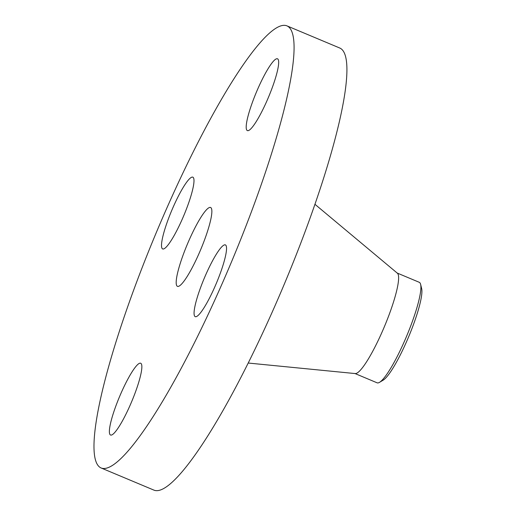 <?xml version="1.0" encoding="UTF-8"?>
<svg xmlns="http://www.w3.org/2000/svg" width="516" height="516" viewBox="0 0 516 516"><rect width="100%" height="100%" fill="white"/><g stroke="black" fill="none" stroke-linecap="round" stroke-linejoin="round"><path stroke-width="0.77" d="M250.383 129.277A38.926 6.56 -67.2 0 0 271.023 90.919A38.926 6.56 -67.2 0 0 277.492 58.805A38.926 6.56 -67.2 0 0 274.486 60.127A38.926 6.56 -67.2 0 0 253.846 98.485A38.926 6.56 -67.2 0 0 247.377 130.6A38.926 6.56 -67.2 0 0 250.383 129.277M127.104 308.407A239.785 40.403 -67.2 0 0 101.271 468.038A239.785 40.403 -67.2 0 0 260.954 185.425A239.785 40.403 -67.2 0 0 286.786 25.8A239.785 40.403 -67.2 0 0 127.104 308.407M188.617 203.072A38.926 6.56 -67.2 0 0 192.81 177.156A38.926 6.56 -67.2 0 0 166.887 223.035A38.926 6.56 -67.2 0 0 162.695 248.951A38.926 6.56 -67.2 0 0 188.617 203.072M137.675 364.56A38.926 6.56 -67.2 0 0 117.029 402.912A38.926 6.56 -67.2 0 0 110.559 435.027A38.926 6.56 -67.2 0 0 113.565 433.704A38.926 6.56 -67.2 0 0 134.205 395.353A38.926 6.56 -67.2 0 0 140.674 363.238A38.926 6.56 -67.2 0 0 137.675 364.56M199.44 290.766A38.926 6.56 -67.2 0 0 195.248 316.676A38.926 6.56 -67.2 0 0 221.171 270.803A38.926 6.56 -67.2 0 0 225.363 244.887A38.926 6.56 -67.2 0 0 199.44 290.766M101.271 468.038L154.11 490.2A239.785 40.403 -67.2 0 0 313.793 207.593A239.785 40.403 -67.2 0 0 339.625 47.962L286.786 25.8M205.961 235.947A42.77 7.205 -67.2 0 0 210.573 207.477A42.77 7.205 -67.2 0 0 182.09 257.884A42.77 7.205 -67.2 0 0 177.485 286.354A42.77 7.205 -67.2 0 0 205.961 235.947M396.972 272.951L419.263 282.304A54.496 9.185 112.8 0 1 420.617 284.355L421.637 288.541A50.942 8.585 112.8 0 1 395.069 364.612A50.942 8.585 112.8 0 1 383.214 380.131L379.518 382.343A54.496 9.185 112.8 0 1 377.099 382.814L354.815 373.461M420.617 284.355A54.496 9.185 112.8 0 1 413.393 318.585A54.496 9.185 -67.2 0 1 392.199 365.734A54.496 9.185 112.8 0 1 379.518 382.343M248.338 363.051L355.279 373.578A54.496 9.185 -67.2 0 0 391.102 309.232A54.496 9.185 -67.2 0 0 397.385 273.209L314.934 204.291"/></g></svg>

